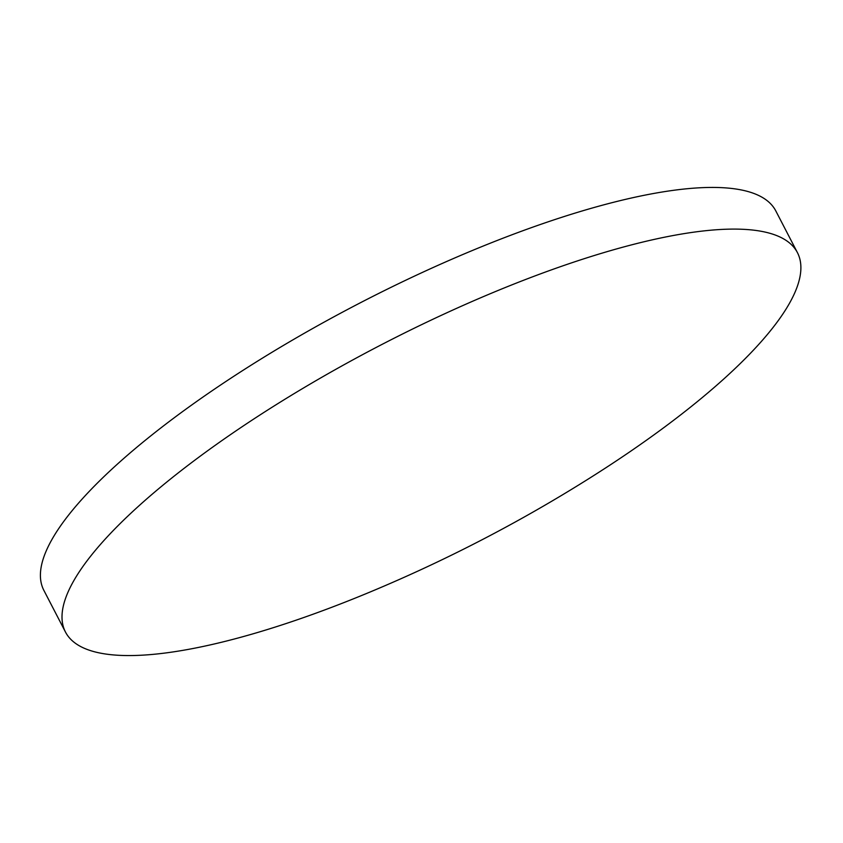 <?xml version="1.0" encoding="UTF-8"?>
<svg xmlns="http://www.w3.org/2000/svg" width="843" height="843" viewBox="0 0 843 843"><rect width="100%" height="100%" fill="white"/><g stroke="black" fill="none" stroke-linecap="round" stroke-linejoin="round"><path stroke-width="1.26" d="M67.124 594.231A412.227 109.685 -27.4 0 1 492.755 292.669A412.227 109.685 -27.4 0 1 797.425 252.626A412.227 109.685 -27.4 0 1 795.771 290.445A412.227 109.685 -27.4 0 1 589.141 478.466A1483.448 1483.448 0 0 1 370.077 592.018A412.227 109.685 -27.4 0 1 65.469 632.039A412.227 109.685 -27.4 0 1 67.124 594.231M65.469 632.039L43.868 590.374A412.227 109.685 -27.4 0 1 471.153 251.003A412.227 109.685 -27.4 0 1 775.823 210.961L797.425 252.626"/></g></svg>
